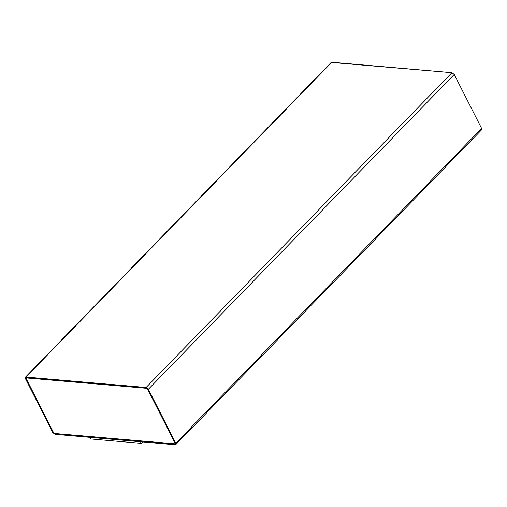 <?xml version="1.0" encoding="UTF-8"?>
<svg xmlns="http://www.w3.org/2000/svg" width="507" height="507" viewBox="0 0 507 507"><rect width="100%" height="100%" fill="white"/><g stroke="black" fill="none" stroke-linecap="round" stroke-linejoin="round"><path stroke-width="0.76" d="M175.149 444.766L55.06 434.322L52.785 432.56L25.388 378.558L25.35 377.246L146.092 387.494L148.374 389.256L175.764 443.257L175.802 444.576L175.149 444.766L175.764 443.257L481.612 128.442L175.764 443.257L148.374 389.256L454.215 74.44L148.374 389.256L146.092 387.494L451.94 72.678L146.092 387.494L26.003 377.05L331.851 62.234L26.003 377.05L25.388 378.558L52.785 432.56L55.06 434.322L175.149 444.766M175.802 444.576L481.65 129.754L481.612 128.442L454.215 74.44L451.94 72.678L331.198 62.424L25.35 377.246M26.421 377.867L26.111 378.621L53.508 432.623L54.642 433.504L53.539 432.591L26.111 378.621L26.421 377.867L146.51 388.311L147.645 389.192L175.042 443.194L174.738 443.948L54.642 433.504L175.061 443.853L174.738 443.948L175.042 443.194L147.645 389.192L146.51 388.311L26.123 377.93M174.738 443.948L54.642 433.504L53.508 432.623L26.111 378.621L26.446 377.835L26.142 378.59L53.539 432.591L54.674 433.472L175.08 443.834M331.02 63.083L331.851 62.234L451.94 72.678L454.215 74.44L481.612 128.442L480.997 129.95M140.458 441.717L141.288 443.352L142.657 441.939L141.288 443.352L140.458 441.717M89.815 437.313L90.645 438.948L141.288 443.352L90.645 438.948L89.815 437.313"/></g></svg>
